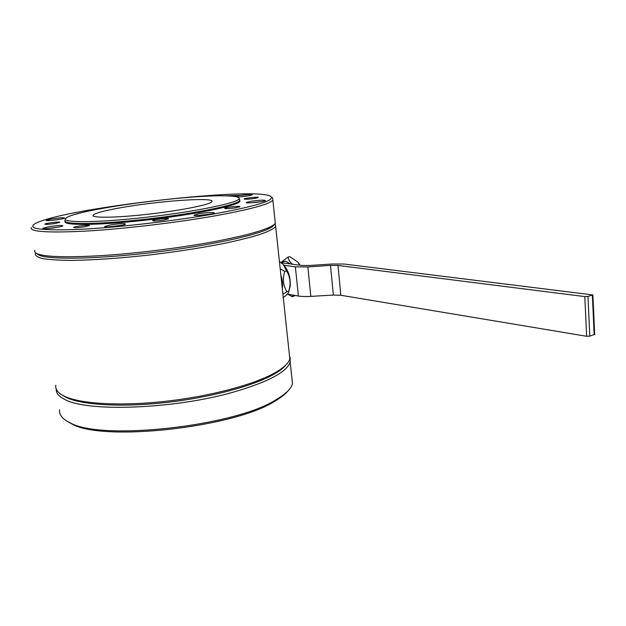 <?xml version="1.0" encoding="UTF-8"?>
<svg xmlns="http://www.w3.org/2000/svg" width="626" height="626" viewBox="0 0 626 626"><rect width="100%" height="100%" fill="white"/><g stroke="black" fill="none" stroke-linecap="round" stroke-linejoin="round"><path stroke-width="0.94" d="M234.86 196.509L238.96 195.555C246.738 194.459 251.198 194.209 252.325 194.796C249.492 195.828 244.406 196.548 237.058 196.963M280.19 268.765L284.736 271.387L286.606 270.988L283.21 264.485L279.415 261.543M284.736 271.387C282.443 278.828 283.163 285.589 286.888 291.669L282.913 294.212M280.863 275.072C282.459 279.869 282.952 284.478 282.342 288.891M37.067 253.773L38.734 254.978C47.474 259.657 92.319 259.313 146.382 253.233C200.43 247.184 251.37 236.785 267.466 229.327C271.465 227.504 273.726 225.884 274.251 224.452M34.86 250.322C34.258 251.542 34.884 252.614 36.746 253.546C44.61 257.004 66.724 257.654 103.094 255.51C138.307 253.201 181.775 247.732 215.234 241.456C241.307 236.471 259.195 231.823 268.906 227.504C272.279 225.986 274.423 224.601 275.33 223.349L275.025 220.446M283.265 297.522C287.021 294.995 288.844 292.898 288.75 291.254L289.572 287.866C290.746 281.731 289.752 276.105 286.606 270.988M283.562 264.837L284.016 265.291C288.711 271.042 290.761 278.116 290.167 286.512L288.696 291.739M292.733 295.034L292.201 296.732L295.362 295.503M297.741 262.059L300.253 265.26M299.854 265.205L297.569 261.887L289.854 256.676L288.03 257.043C288.351 259.54 289.76 261.926 292.264 264.203M280.91 262.544L288.03 257.043M292.201 296.732L287.811 294.157M286.888 291.669L288.75 291.254M281.129 262.701L285.495 261.073L290.417 263.953L281.16 262.724M239.515 199.264L239.594 200.774C236.471 205.14 193.622 213.857 145.459 219.233C97.265 224.664 61.238 224.797 65.127 220.344M227.434 195.915C190.711 194.138 76.975 209.334 66.192 217.942C58.57 222.879 94.729 223.059 145.279 217.363C195.789 211.721 239.484 202.589 239.155 198.536C239.234 197.065 235.329 196.188 227.434 195.915M59.634 409.842C58.954 414.725 62.342 418.997 69.791 422.644C100.989 441.299 235.955 426.157 276.473 399.458C285.808 393.926 291.153 388.683 292.491 383.722L291.786 377.173M281.575 369.168L281.09 368.957M288.163 390.694C285.487 394.051 281.168 397.479 275.19 400.992C235.18 427.386 102.5 442.269 71.614 423.825L67.029 421.181M55.808 385.209C55.135 389.278 57.835 392.87 63.915 395.976L64.212 396.125C79.932 403.903 120.466 406.36 165.921 401.258C211.377 396.164 255.314 384.231 275.675 372.407C283.836 367.642 288.555 363.166 289.838 358.956L289.196 352.954M286.246 364.575C283.907 367.611 279.947 370.748 274.36 373.988C254.258 385.694 211.001 397.471 166.273 402.479C121.546 407.503 81.623 405.061 66.066 397.353L62.052 394.967M290.167 357.446L290.182 362.118C286.771 372.11 267.787 382.134 233.216 392.189C173.942 409.224 86.13 412.26 64.423 399.255C58.672 396.281 55.933 392.878 56.223 389.02M275.182 223.545L275.69 226.682C273.382 228.952 268.296 231.495 260.424 234.304C250.979 237.231 239.085 240.227 224.757 243.295C201.189 247.966 175.092 251.988 146.468 255.338C118.04 258.381 93.337 260.064 72.358 260.393C59.9 260.322 50.143 259.759 43.077 258.687C37.677 257.364 35.111 255.682 35.377 253.64M201.658 215.289L207.018 214.663M50.831 228.224L54.814 227.715M112.539 226.612L114.55 226.393M287.436 294.087L298.406 296.051L295.37 266.84L307.843 266.919L330.489 265.416L337.985 265.455L584.794 296.591L587.978 296.395L592.9 294.932L344.269 264.047L332.203 263.992L309.714 265.494L301.779 265.463L290.417 263.953M284.016 265.291L295.37 266.84L298.406 296.051C301.474 296.56 305.613 296.669 310.832 296.38L333.361 295.065L340.826 295.261L586.64 336.287L589.802 336.131L594.669 334.354M254.805 202.519L257.787 202.182M271.121 196.744L272.639 197.957L272.866 200.304C268.71 204.506 248.506 209.851 212.245 216.338C173.77 223.012 122.438 229.006 85.316 231.127C47.357 232.997 29.359 231.753 31.3 227.395M225.203 195.852L240.572 195.304M114.519 226.205L118.322 225.876M102.249 208.388L110.724 206.909M199.334 213.654C208.247 212.363 213.263 212.12 214.397 212.918C213.654 214.327 192.299 216.58 194.068 215.07L199.334 213.654M52.138 218.85C59.564 217.778 63.719 217.519 64.58 218.067C64.306 219.131 44.962 221.487 46.175 220.305L52.138 218.85M250.909 201.282C259.383 200.077 264.219 199.827 265.416 200.539C264.728 201.775 244.735 203.794 246.394 202.464L250.909 201.282M127.876 206.517C107.578 209.82 96.013 212.684 93.188 215.101C90.496 218.138 115.325 217.926 147.791 214.264C180.218 210.641 209.64 204.772 211.815 201.799C216.651 197.167 166.046 200.257 127.876 206.517M211.126 214.444C255.416 206.423 275.323 200.445 270.831 196.509C257.646 186.29 70.315 207.3 36.903 222.746C25.228 228.388 37.936 230.658 75.018 229.562C111.874 228.052 169.083 221.706 211.126 214.444M54.955 223.521C48.906 224.398 45.534 224.601 44.845 224.139C45.15 223.232 60.722 221.33 59.736 222.316L54.955 223.521M75.777 214.209L80.371 212.989M186.407 197.558L188.942 197.362M110.966 224.836C119.676 223.552 124.519 223.302 125.521 224.077C124.934 225.493 103.157 228.005 104.792 226.471L110.966 224.836M84.58 226.831C78.023 227.794 74.384 227.997 73.649 227.441C74.064 226.393 90.598 224.421 89.455 225.556L84.58 226.831M164.106 220.023C157.196 221.033 153.323 221.236 152.501 220.618C153.065 219.507 169.779 217.66 168.48 218.85L164.106 220.023M236.166 207.738C229.351 208.716 225.493 208.912 224.593 208.325C225.18 207.292 241.19 205.641 239.891 206.744L236.166 207.738M254.954 198.379C248.6 199.279 244.977 199.475 244.077 198.974C244.57 198.09 259.461 196.556 258.311 197.519L254.954 198.379M65.253 221.181C61.371 225.665 97.39 225.563 145.584 220.141C193.731 214.757 236.573 206.017 239.688 201.611L239.883 200.359M49.391 226.612C57.443 225.438 61.919 225.172 62.819 225.829C62.451 227.081 41.535 229.64 42.92 228.263L49.391 226.612M589.802 336.131L587.978 296.395M594.168 334.793L592.384 295.175M60.276 219.241L50.714 220.477M261.566 201.603L250.4 202.847M340.826 295.261L337.985 265.455M586.64 336.287L584.794 296.591M210.657 214.022L197.847 215.532M121.906 225.235L108.642 226.894M248.076 195.868L239.077 196.877M310.832 296.38L307.843 266.919M333.361 295.065L330.489 265.416M58.914 227.011L47.083 228.553M267.466 229.327L268.906 227.504M38.734 254.978L36.746 253.546M283.727 265.001L283.21 264.485M290.167 286.512L289.572 287.866M298.054 262.372L297.569 261.887M239.155 198.536L239.946 200.132M275.19 400.992L276.473 399.458M71.614 423.825L69.791 422.644M274.36 373.988L275.675 372.407M66.066 397.353L64.212 396.125M289.838 358.956L275.69 226.682M592.9 294.932L594.677 334.519M272.866 200.304L275.33 223.349M93.188 215.101L93.313 215.986M239.594 200.774L239.688 201.611M292.491 383.722L290.182 362.118M280.808 369.152L280.871 369.716"/></g></svg>
